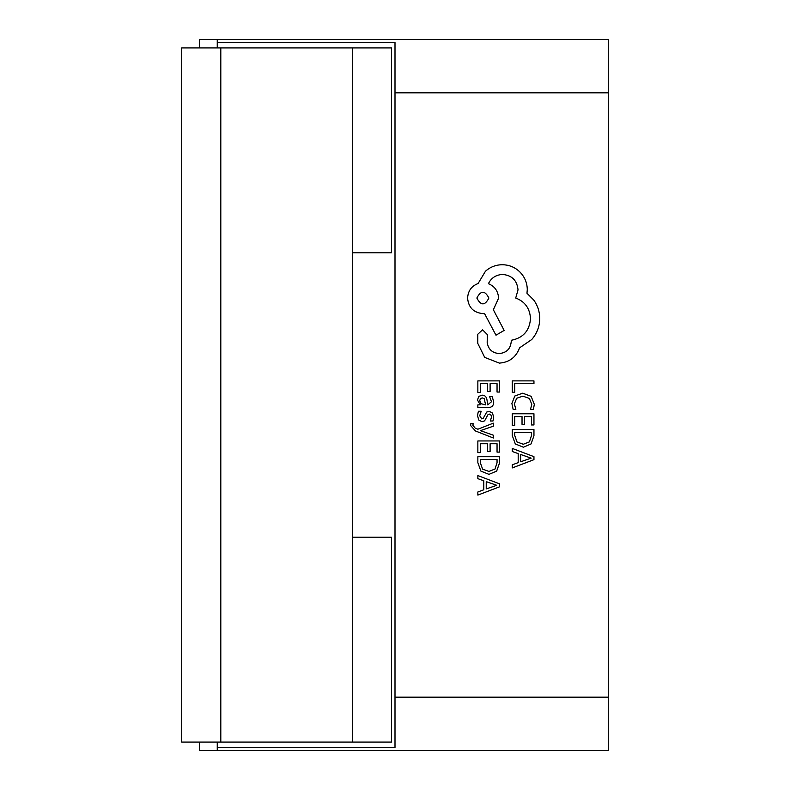 <?xml version="1.0" encoding="UTF-8"?>
<svg xmlns="http://www.w3.org/2000/svg" width="790" height="790" viewBox="0 0 790 790"><rect width="100%" height="100%" fill="white"/><g stroke="black" fill="none" stroke-linecap="round" stroke-linejoin="round"><path stroke-width="1.19" d="M217.25 742.067L217.25 747.449L395 747.449L395 42.551L217.25 42.551L217.25 47.933M199.475 47.933L199.475 39.5L608.3 39.5L608.3 750.5L199.475 750.5L199.475 742.067M352.34 537.2L391.445 537.2L391.445 742.067L181.7 742.067L181.7 47.933L391.445 47.933L391.445 252.8L352.34 252.8L352.34 742.067M217.25 39.5L217.25 42.551M217.25 747.449L217.25 750.5M512.256 392.314L514.734 392.314L514.734 383.673L533.951 383.673L533.951 380.879L512.256 380.879L512.256 392.314M511.89 403.433L513.154 409.447L515.84 409.447L514.389 403.838L516.67 398.269L522.862 396.146L529.379 398.417L531.788 404.332L530.505 409.447L533.428 409.447L534.317 404.302L531.127 396.333L522.694 393.203L514.853 395.988L511.89 403.433M512.256 425.454L514.734 425.454L514.734 416.587L522.032 416.587L522.032 424.339L524.511 424.339L524.511 416.587L531.453 416.587L531.453 424.961L533.951 424.961L533.951 413.782L512.256 413.782L512.256 425.454M512.256 429.543L512.256 435.517L515.297 443.931L523.385 447.209L531.077 443.931L533.951 435.734L533.951 429.543L512.256 429.543M531.453 432.347L514.734 432.347L514.734 435.497L516.996 441.946L523.306 444.266L529.418 441.887L531.453 435.626L531.453 432.347M512.256 467.927L533.951 459.662L533.951 456.669L512.256 448.414L512.256 451.505L518.191 453.588L518.191 462.624L512.256 464.836L512.256 467.927M520.64 454.477L520.64 461.755L531.176 458.141L520.64 454.477M477.851 392.541L480.32 392.541L480.32 383.673L487.618 383.673L487.618 391.435L490.106 391.435L490.106 383.673L497.048 383.673L497.048 392.047L499.537 392.047L499.537 380.879L477.851 380.879L477.851 392.541M493.701 401.992L492.259 396.659L489.612 396.659L491.489 401.735L487.697 404.875L487.055 400.283C486.581 396.857 484.892 395.148 481.999 395.148L478.701 396.471L477.486 400.056L480.251 404.806L477.851 404.875L477.851 407.591L487.825 407.591C491.745 407.591 493.701 405.724 493.701 401.992M484.181 398.624L482.216 397.903L480.409 398.683L479.718 400.757L480.982 403.71L485.623 404.875L484.181 398.624M479.708 415.738L481.199 411.274L478.394 411.274L477.486 415.471L478.72 419.984L482.068 421.732L484.625 420.823L487.963 414.681L489.405 414.088L490.916 414.918L491.489 417.051L490.373 420.991L493.009 420.991L493.701 417.318L492.466 413.032L489.158 411.294L486.709 412.064L483.273 418.246L481.801 418.947L479.708 415.738M493.345 438.016L493.345 435.201L480.429 430.639L493.345 426.185L493.345 423.154L477.881 429.227L475.067 428.032L472.884 425.247L473.19 423.707L470.781 423.707L470.554 425.464L475.511 430.985L493.345 438.016M477.851 452.611L480.32 452.611L480.32 443.743L487.618 443.743L487.618 451.505L490.106 451.505L490.106 443.743L497.048 443.743L497.048 452.117L499.537 452.117L499.537 440.948L477.851 440.948L477.851 452.611M477.851 456.709L477.851 462.673L480.893 471.097L488.971 474.365L496.673 471.097L499.537 462.901L499.537 456.709L477.851 456.709M497.048 459.513L480.32 459.513L480.32 462.663L482.581 469.112L488.892 471.423L495.004 469.043L497.048 462.782L497.048 459.513M477.851 495.093L499.537 486.828L499.537 483.836L477.851 475.57L477.851 478.671L483.786 480.755L483.786 489.78L477.851 491.992L477.851 495.093M486.235 481.633L486.235 488.921L496.772 485.307L486.235 481.633M499.369 363.114C509.343 362.343 516.067 357.258 519.563 347.847L531.749 339.522C536.973 333.449 539.639 326.458 539.768 318.548C539.688 311.685 537.684 305.513 533.754 300.042L526.97 293.258L527.276 289.703C527.207 282.869 524.738 276.964 519.879 271.977C515.021 267.247 509.155 264.828 502.292 264.729C495.923 264.798 490.323 266.961 485.485 271.197L478.088 283.541C471.502 286.029 468.006 290.918 467.601 298.185C468.5 307.567 473.635 312.712 483.016 313.61L484.556 313.61L495.972 335.197L504.148 330.418L493.355 309.759L498.599 298.185C498.135 291.125 494.738 286.286 488.418 283.689C491.222 277.912 495.952 274.821 502.608 274.436C511.989 275.345 517.124 280.48 518.023 289.861L515.712 298.037C524.965 301.533 529.902 308.416 530.515 318.696C529.488 330.832 523.059 338.031 511.239 340.293L511.239 341.527C510.547 348.844 506.538 352.863 499.211 353.555C492.269 353.012 488.26 349.308 487.183 342.445L487.341 334.585L482.552 329.805L477.772 334.279L477.772 343.374L484.714 357.406L499.369 363.114M476.854 298.037C480.903 305.789 484.912 305.789 488.882 298.037C484.872 290.305 480.863 290.305 476.854 298.037M608.3 697.175L395 697.175M608.3 92.825L395 92.825M220.805 742.067L220.805 47.933M352.34 252.8L352.34 47.933"/></g></svg>
